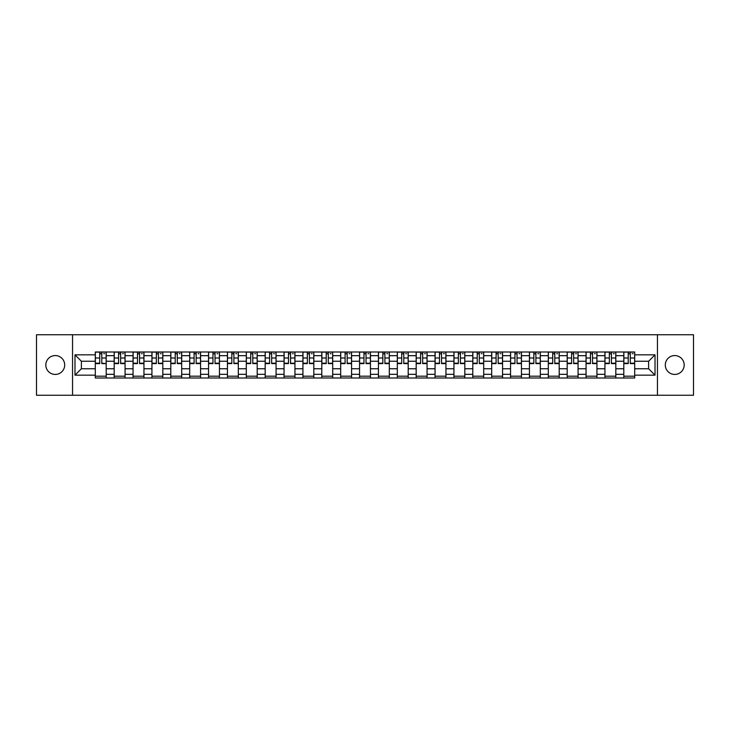 <?xml version="1.0" encoding="UTF-8"?>
<svg xmlns="http://www.w3.org/2000/svg" width="730" height="730" viewBox="0 0 730 730"><rect width="100%" height="100%" fill="white"/><g stroke="black" fill="none" stroke-linecap="round" stroke-linejoin="round"><path stroke-width="1.09" d="M674.748 355.565A9.435 9.435 0 0 0 665.304 365A9.435 9.435 0 0 0 674.748 374.435A9.435 9.435 0 0 0 684.183 365A9.435 9.435 0 0 0 674.748 355.565M55.252 355.565A9.435 9.435 0 0 0 45.817 365A9.435 9.435 0 0 0 55.252 374.435A9.435 9.435 0 0 0 64.696 365A9.435 9.435 0 0 0 55.252 355.565M657.447 395.249L693.5 395.249L693.5 334.751L36.5 334.751L36.5 395.249L657.447 395.249L657.447 334.751M114.181 378.003L114.181 355.683L106.197 355.683L106.197 378.003M106.197 355.683L106.197 351.997M114.181 355.683L114.181 351.997M125.067 351.997L125.067 378.003M133.052 378.003L133.052 351.997M143.947 351.997L143.947 378.003M151.931 378.003L151.931 351.997M162.817 351.997L162.817 378.003M170.802 378.003L170.802 351.997M181.697 351.997L181.697 378.003M189.681 378.003L189.681 351.997M200.567 351.997L200.567 378.003M208.552 378.003L208.552 351.997M219.447 351.997L219.447 378.003M227.431 378.003L227.431 351.997M238.318 351.997L238.318 378.003M246.302 378.003L246.302 351.997M257.197 351.997L257.197 378.003M265.182 378.003L265.182 351.997M276.068 351.997L276.068 378.003M284.052 378.003L284.052 351.997M294.947 351.997L294.947 378.003M302.932 378.003L302.932 351.997M313.818 351.997L313.818 378.003M321.802 378.003L321.802 351.997M332.697 351.997L332.697 378.003M340.682 378.003L340.682 351.997M351.568 351.997L351.568 378.003M359.552 378.003L359.552 351.997M370.448 351.997L370.448 378.003M378.432 378.003L378.432 351.997M389.318 351.997L389.318 378.003M397.302 378.003L397.302 351.997M408.198 351.997L408.198 378.003M416.182 378.003L416.182 351.997M427.068 351.997L427.068 378.003M435.053 378.003L435.053 351.997M445.948 351.997L445.948 378.003M453.932 378.003L453.932 351.997M464.818 351.997L464.818 378.003M472.803 378.003L472.803 351.997M483.698 351.997L483.698 378.003M491.682 378.003L491.682 351.997M502.568 351.997L502.568 378.003M510.553 378.003L510.553 351.997M521.448 351.997L521.448 378.003M529.433 378.003L529.433 351.997M540.319 351.997L540.319 378.003M548.303 378.003L548.303 351.997M559.198 351.997L559.198 378.003M567.183 378.003L567.183 351.997M578.069 351.997L578.069 378.003M586.053 378.003L586.053 351.997M596.948 351.997L596.948 378.003M604.933 378.003L604.933 351.997M615.819 351.997L615.819 378.003M623.803 378.003L623.803 351.997M623.803 368.75L615.819 368.75M604.933 368.75L596.948 368.75M586.053 368.75L578.069 368.75M567.183 368.75L559.198 368.75M548.303 368.75L540.319 368.75M529.433 368.75L521.448 368.75M510.553 368.75L502.568 368.75M491.682 368.75L483.698 368.75M472.803 368.75L464.818 368.75M453.932 368.75L445.948 368.75M435.053 368.75L427.068 368.75M416.182 368.75L408.198 368.75M397.302 368.75L389.318 368.75M378.432 368.75L370.448 368.75M359.552 368.75L351.568 368.75M340.682 368.75L332.697 368.75M321.802 368.75L313.818 368.75M302.932 368.75L294.947 368.75M284.052 368.75L276.068 368.75M265.182 368.75L257.197 368.75M246.302 368.75L238.318 368.75M227.431 368.75L219.447 368.75M208.552 368.75L200.567 368.75M189.681 368.75L181.697 368.75M170.802 368.75L162.817 368.75M151.931 368.75L143.947 368.75M133.052 368.75L125.067 368.75M114.181 368.75L106.197 368.75M623.803 361.25L615.819 361.25M604.933 361.25L596.948 361.25M586.053 361.25L578.069 361.25M567.183 361.25L559.198 361.25M548.303 361.25L540.319 361.25M529.433 361.25L521.448 361.25M510.553 361.25L502.568 361.25M491.682 361.25L483.698 361.25M472.803 361.25L464.818 361.25M453.932 361.25L445.948 361.25M435.053 361.25L427.068 361.25M416.182 361.25L408.198 361.25M397.302 361.25L389.318 361.25M378.432 361.25L370.448 361.25M359.552 361.25L351.568 361.25M340.682 361.25L332.697 361.25M321.802 361.25L313.818 361.25M302.932 361.25L294.947 361.25M284.052 361.25L276.068 361.25M265.182 361.25L257.197 361.25M246.302 361.25L238.318 361.25M227.431 361.25L219.447 361.25M208.552 361.25L200.567 361.25M189.681 361.25L181.697 361.25M170.802 361.25L162.817 361.25M151.931 361.25L143.947 361.25M133.052 361.25L125.067 361.25M114.181 361.25L106.197 361.25M81.386 368.75L95.301 368.75L95.301 361.25L81.386 361.25L81.386 368.75L74.98 375.165L74.98 354.835L95.301 354.835L95.301 361.25M634.698 361.25L634.698 368.75L648.614 368.75L648.614 361.25L634.698 361.25L634.698 351.997L95.301 351.997L95.301 354.835M634.698 354.835L655.02 354.835L655.02 375.165L634.698 375.165L634.698 368.75M95.301 368.75L95.301 378.003L634.698 378.003L634.698 375.165M95.301 375.165L74.98 375.165M72.553 395.249L72.553 334.751M106.197 376.196L95.301 376.196M99.718 353.804L101.78 353.804M125.067 376.196L114.181 376.196M118.598 353.804L120.651 353.804M143.947 376.196L133.052 376.196M137.468 353.804L139.53 353.804M162.817 376.196L151.931 376.196M156.348 353.804L158.401 353.804M181.697 376.196L170.802 376.196M175.218 353.804L177.28 353.804M200.567 376.196L189.681 376.196M194.098 353.804L196.151 353.804M219.447 376.196L208.552 376.196M212.968 353.804L215.031 353.804M238.318 376.196L227.431 376.196M231.848 353.804L233.901 353.804M257.197 376.196L246.302 376.196M250.718 353.804L252.781 353.804M276.068 376.196L265.182 376.196M269.598 353.804L271.651 353.804M294.947 376.196L284.052 376.196M288.469 353.804L290.531 353.804M313.818 376.196L302.932 376.196M307.348 353.804L309.401 353.804M332.697 376.196L321.802 376.196M326.219 353.804L328.281 353.804M351.568 376.196L340.682 376.196M345.098 353.804L347.151 353.804M370.448 376.196L359.552 376.196M363.969 353.804L366.031 353.804M389.318 376.196L378.432 376.196M382.849 353.804L384.902 353.804M408.198 376.196L397.302 376.196M401.719 353.804L403.781 353.804M427.068 376.196L416.182 376.196M420.599 353.804L422.652 353.804M445.948 376.196L435.053 376.196M439.469 353.804L441.531 353.804M464.818 376.196L453.932 376.196M458.349 353.804L460.402 353.804M483.698 376.196L472.803 376.196M477.219 353.804L479.281 353.804M502.568 376.196L491.682 376.196M496.099 353.804L498.152 353.804M521.448 376.196L510.553 376.196M514.969 353.804L517.032 353.804M540.319 376.196L529.433 376.196M533.849 353.804L535.902 353.804M559.198 376.196L548.303 376.196M552.72 353.804L554.782 353.804M578.069 376.196L567.183 376.196M571.599 353.804L573.652 353.804M596.948 376.196L586.053 376.196M590.47 353.804L592.532 353.804M615.819 376.196L604.933 376.196M609.349 353.804L611.402 353.804M634.698 376.196L623.803 376.196M628.22 353.804L630.282 353.804M74.98 354.835L81.386 361.25M648.614 368.75L655.02 375.165M648.614 361.25L655.02 354.835M101.78 363.193L106.133 363.613L101.78 363.613L101.78 352.115L106.133 352.115L103.715 352.115M106.133 363.193L106.133 352.115M99.718 353.685L101.78 353.685M103.715 353.685L104.563 353.685M103.532 352.115L95.365 352.115L95.365 363.613L99.718 363.613L99.718 352.115L97.966 352.115M120.651 363.613L120.651 352.115L125.003 352.115L125.003 363.613L120.651 363.613M118.598 353.685L120.651 353.685M122.585 353.685L123.434 353.685M122.403 352.115L114.236 352.115L114.236 363.613L118.598 363.613L118.598 352.115L116.836 352.115M139.53 363.613L139.53 352.115L143.883 352.115L143.883 363.613L139.53 363.613M137.468 353.685L139.53 353.685M141.465 353.685L142.314 353.685M141.282 352.115L133.115 352.115L133.115 363.613L137.468 363.613L137.468 352.115L135.716 352.115M158.401 363.613L158.401 352.115L162.754 352.115L162.754 363.613L158.401 363.613M156.348 353.685L158.401 353.685M160.335 353.685L161.184 353.685M160.153 352.115L151.986 352.115L151.986 363.613L156.348 363.613L156.348 352.115L154.587 352.115M177.28 363.613L177.28 352.115L181.633 352.115L181.633 363.613L177.28 363.613M175.218 353.685L177.28 353.685M179.215 353.685L180.064 353.685M179.032 352.115L170.866 352.115L170.866 363.613L175.218 363.613L175.218 352.115L173.466 352.115M196.151 363.613L196.151 352.115L200.504 352.115L200.504 363.613L196.151 363.613M194.098 353.685L196.151 353.685M198.085 353.685L198.934 353.685M197.903 352.115L189.736 352.115L189.736 363.613L194.098 363.613L194.098 352.115L192.337 352.115M215.031 363.613L215.031 352.115L219.383 352.115L219.383 363.613L215.031 363.613M212.968 353.685L215.031 353.685M216.965 353.685L217.814 353.685M216.783 352.115L208.616 352.115L208.616 363.613L212.968 363.613L212.968 352.115L211.216 352.115M233.901 363.613L233.901 352.115L238.254 352.115L238.254 363.613L233.901 363.613M231.848 353.685L233.901 353.685M235.836 353.685L236.684 353.685M235.653 352.115L227.486 352.115L227.486 363.613L231.848 363.613L231.848 352.115L230.087 352.115M252.781 363.613L252.781 352.115L257.133 352.115L257.133 363.613L252.781 363.613M250.718 353.685L252.781 353.685M254.715 353.685L255.564 353.685M254.533 352.115L246.366 352.115L246.366 363.613L250.718 363.613L250.718 352.115L248.966 352.115M271.651 363.613L271.651 352.115L276.013 352.115L276.013 363.613L271.651 363.613M269.598 353.685L271.651 353.685M273.586 353.685L274.434 353.685M273.403 352.115L265.236 352.115L265.236 363.613L269.598 363.613L269.598 352.115L267.837 352.115M290.531 363.613L290.531 352.115L294.884 352.115L294.884 363.613L290.531 363.613M288.469 353.685L290.531 353.685M292.465 353.685L293.314 353.685M292.283 352.115L284.116 352.115L284.116 363.613L288.469 363.613L288.469 352.115L286.717 352.115M309.401 363.613L309.401 352.115L313.763 352.115L313.763 363.613L309.401 363.613M307.348 353.685L309.401 353.685M311.336 353.685L312.185 353.685M311.153 352.115L302.987 352.115L302.987 363.613L307.348 363.613L307.348 352.115L305.596 352.115M328.281 363.613L328.281 352.115L332.634 352.115L332.634 363.613L328.281 363.613M326.219 353.685L328.281 353.685M330.215 353.685L331.064 353.685M330.033 352.115L321.866 352.115L321.866 363.613L326.219 363.613L326.219 352.115L324.467 352.115M347.151 363.613L347.151 352.115L351.513 352.115L351.513 363.613L347.151 363.613M345.098 353.685L347.151 353.685M349.086 353.685L349.935 353.685M348.904 352.115L340.737 352.115L340.737 363.613L345.098 363.613L345.098 352.115L343.346 352.115M366.031 363.613L366.031 352.115L370.384 352.115L370.384 363.613L366.031 363.613M363.969 353.685L366.031 353.685M367.966 353.685L368.814 353.685M367.783 352.115L359.616 352.115L359.616 363.613L363.969 363.613L363.969 352.115L362.217 352.115M384.902 363.613L384.902 352.115L389.263 352.115L389.263 363.613L384.902 363.613M382.849 353.685L384.902 353.685M386.836 353.685L387.685 353.685M386.654 352.115L378.487 352.115L378.487 363.613L382.849 363.613L382.849 352.115L381.096 352.115M403.781 363.613L403.781 352.115L408.134 352.115L408.134 363.613L403.781 363.613M401.719 353.685L403.781 353.685M405.716 353.685L406.564 353.685M405.533 352.115L397.366 352.115L397.366 363.613L401.719 363.613L401.719 352.115L399.967 352.115M422.652 363.613L422.652 352.115L427.013 352.115L427.013 363.613L422.652 363.613M420.599 353.685L422.652 353.685M424.586 353.685L425.435 353.685M424.404 352.115L416.237 352.115L416.237 363.613L420.599 363.613L420.599 352.115L418.847 352.115M441.531 363.613L441.531 352.115L445.884 352.115L445.884 363.613L441.531 363.613M439.469 353.685L441.531 353.685M443.466 353.685L444.315 353.685M443.283 352.115L435.116 352.115L435.116 363.613L439.469 363.613L439.469 352.115L437.717 352.115M460.402 363.613L460.402 352.115L464.764 352.115L464.764 363.613L460.402 363.613M458.349 353.685L460.402 353.685M462.336 353.685L463.185 353.685M462.163 352.115L453.987 352.115L453.987 363.613L458.349 363.613L458.349 352.115L456.597 352.115M479.281 363.613L479.281 352.115L483.634 352.115L483.634 363.613L479.281 363.613M477.219 353.685L479.281 353.685M481.216 353.685L482.065 353.685M481.033 352.115L472.867 352.115L472.867 363.613L477.219 363.613L477.219 352.115L475.467 352.115M498.152 363.613L498.152 352.115L502.514 352.115L502.514 363.613L498.152 363.613M496.099 353.685L498.152 353.685M500.086 353.685L500.935 353.685M499.913 352.115L491.746 352.115L491.746 363.613L496.099 363.613L496.099 352.115L494.347 352.115M517.032 363.613L517.032 352.115L521.384 352.115L521.384 363.613L517.032 363.613M514.969 353.685L517.032 353.685M518.966 353.685L519.815 353.685M518.784 352.115L510.617 352.115L510.617 363.613L514.969 363.613L514.969 352.115L513.217 352.115M535.902 363.613L535.902 352.115L540.264 352.115L540.264 363.613L535.902 363.613M533.849 353.685L535.902 353.685M537.837 353.685L538.685 353.685M537.663 352.115L529.496 352.115L529.496 363.613L533.849 363.613L533.849 352.115L532.097 352.115M554.782 363.613L554.782 352.115L559.134 352.115L559.134 363.613L554.782 363.613M552.72 353.685L554.782 353.685M556.716 353.685L557.565 353.685M556.534 352.115L548.367 352.115L548.367 363.613L552.72 363.613L552.72 352.115L550.967 352.115M573.652 363.613L573.652 352.115L578.014 352.115L578.014 363.613L573.652 363.613M571.599 353.685L573.652 353.685M575.587 353.685L576.435 353.685M575.413 352.115L567.246 352.115L567.246 363.613L571.599 363.613L571.599 352.115L569.847 352.115M592.532 363.613L592.532 352.115L596.885 352.115L596.885 363.613L592.532 363.613M590.47 353.685L592.532 353.685M594.466 353.685L595.315 353.685M594.284 352.115L586.117 352.115L586.117 363.613L590.47 363.613L590.47 352.115L588.718 352.115M611.402 363.613L611.402 352.115L615.764 352.115L615.764 363.613L611.402 363.613M609.349 353.685L611.402 353.685M613.337 353.685L614.186 353.685M613.163 352.115L604.997 352.115L604.997 363.613L609.349 363.613L609.349 352.115L607.597 352.115M630.282 363.613L630.282 352.115L634.635 352.115L634.635 363.613L630.282 363.613M628.22 353.685L630.282 353.685M632.216 353.685L633.065 353.685M632.034 352.115L623.867 352.115L623.867 363.613L628.22 363.613L628.22 352.115L626.468 352.115M604.933 355.683L596.948 355.683M586.053 355.683L578.069 355.683M567.183 355.683L559.198 355.683M548.303 355.683L540.319 355.683M529.433 355.683L521.448 355.683M510.553 355.683L502.568 355.683M491.682 355.683L483.698 355.683M472.803 355.683L464.818 355.683M453.932 355.683L445.948 355.683M435.053 355.683L427.068 355.683M416.182 355.683L408.198 355.683M397.302 355.683L389.318 355.683M378.432 355.683L370.448 355.683M359.552 355.683L351.568 355.683M340.682 355.683L332.697 355.683M321.802 355.683L313.818 355.683M302.932 355.683L294.947 355.683M284.052 355.683L276.068 355.683M265.182 355.683L257.197 355.683M246.302 355.683L238.318 355.683M227.431 355.683L219.447 355.683M208.552 355.683L200.567 355.683M189.681 355.683L181.697 355.683M170.802 355.683L162.817 355.683M151.931 355.683L143.947 355.683M133.052 355.683L125.067 355.683M623.803 355.683L615.819 355.683M604.933 374.317L596.948 374.317M586.053 374.317L578.069 374.317M567.183 374.317L559.198 374.317M548.303 374.317L540.319 374.317M529.433 374.317L521.448 374.317M510.553 374.317L502.568 374.317M491.682 374.317L483.698 374.317M472.803 374.317L464.818 374.317M453.932 374.317L445.948 374.317M435.053 374.317L427.068 374.317M416.182 374.317L408.198 374.317M397.302 374.317L389.318 374.317M378.432 374.317L370.448 374.317M359.552 374.317L351.568 374.317M340.682 374.317L332.697 374.317M321.802 374.317L313.818 374.317M302.932 374.317L294.947 374.317M284.052 374.317L276.068 374.317M265.182 374.317L257.197 374.317M246.302 374.317L238.318 374.317M227.431 374.317L219.447 374.317M208.552 374.317L200.567 374.317M189.681 374.317L181.697 374.317M170.802 374.317L162.817 374.317M151.931 374.317L143.947 374.317M133.052 374.317L125.067 374.317M114.181 374.317L106.197 374.317M623.803 374.317L615.819 374.317M101.78 357.992L106.133 357.992M95.365 363.193L99.718 363.193M95.365 357.992L99.718 357.992M120.651 363.193L125.003 363.193M120.651 357.992L125.003 357.992M114.236 363.193L118.598 363.193M114.236 357.992L118.598 357.992M139.53 363.193L143.883 363.193M139.53 357.992L143.883 357.992M133.115 363.193L137.468 363.193M133.115 357.992L137.468 357.992M158.401 363.193L162.754 363.193M158.401 357.992L162.754 357.992M151.986 363.193L156.348 363.193M151.986 357.992L156.348 357.992M177.28 363.193L181.633 363.193M177.28 357.992L181.633 357.992M170.866 363.193L175.218 363.193M170.866 357.992L175.218 357.992M196.151 363.193L200.504 363.193M196.151 357.992L200.504 357.992M189.736 363.193L194.098 363.193M189.736 357.992L194.098 357.992M215.031 363.193L219.383 363.193M215.031 357.992L219.383 357.992M208.616 363.193L212.968 363.193M208.616 357.992L212.968 357.992M233.901 363.193L238.254 363.193M233.901 357.992L238.254 357.992M227.486 363.193L231.848 363.193M227.486 357.992L231.848 357.992M252.781 363.193L257.133 363.193M252.781 357.992L257.133 357.992M246.366 363.193L250.718 363.193M246.366 357.992L250.718 357.992M271.651 363.193L276.013 363.193M271.651 357.992L276.013 357.992M265.236 363.193L269.598 363.193M265.236 357.992L269.598 357.992M290.531 363.193L294.884 363.193M290.531 357.992L294.884 357.992M284.116 363.193L288.469 363.193M284.116 357.992L288.469 357.992M309.401 363.193L313.763 363.193M309.401 357.992L313.763 357.992M302.987 363.193L307.348 363.193M302.987 357.992L307.348 357.992M328.281 363.193L332.634 363.193M328.281 357.992L332.634 357.992M321.866 363.193L326.219 363.193M321.866 357.992L326.219 357.992M347.151 363.193L351.513 363.193M347.151 357.992L351.513 357.992M340.737 363.193L345.098 363.193M340.737 357.992L345.098 357.992M366.031 363.193L370.384 363.193M366.031 357.992L370.384 357.992M359.616 363.193L363.969 363.193M359.616 357.992L363.969 357.992M384.902 363.193L389.263 363.193M384.902 357.992L389.263 357.992M378.487 363.193L382.849 363.193M378.487 357.992L382.849 357.992M403.781 363.193L408.134 363.193M403.781 357.992L408.134 357.992M397.366 363.193L401.719 363.193M397.366 357.992L401.719 357.992M422.652 363.193L427.013 363.193M422.652 357.992L427.013 357.992M416.237 363.193L420.599 363.193M416.237 357.992L420.599 357.992M441.531 363.193L445.884 363.193M441.531 357.992L445.884 357.992M435.116 363.193L439.469 363.193M435.116 357.992L439.469 357.992M460.402 363.193L464.764 363.193M460.402 357.992L464.764 357.992M453.987 363.193L458.349 363.193M453.987 357.992L458.349 357.992M479.281 363.193L483.634 363.193M479.281 357.992L483.634 357.992M472.867 363.193L477.219 363.193M472.867 357.992L477.219 357.992M498.152 363.193L502.514 363.193M498.152 357.992L502.514 357.992M491.746 363.193L496.099 363.193M491.746 357.992L496.099 357.992M517.032 363.193L521.384 363.193M517.032 357.992L521.384 357.992M510.617 363.193L514.969 363.193M510.617 357.992L514.969 357.992M535.902 363.193L540.264 363.193M535.902 357.992L540.264 357.992M529.496 363.193L533.849 363.193M529.496 357.992L533.849 357.992M554.782 363.193L559.134 363.193M554.782 357.992L559.134 357.992M548.367 363.193L552.72 363.193M548.367 357.992L552.72 357.992M573.652 363.193L578.014 363.193M573.652 357.992L578.014 357.992M567.246 363.193L571.599 363.193M567.246 357.992L571.599 357.992M592.532 363.193L596.885 363.193M592.532 357.992L596.885 357.992M586.117 363.193L590.47 363.193M586.117 357.992L590.47 357.992M611.402 363.193L615.764 363.193M611.402 357.992L615.764 357.992M604.997 363.193L609.349 363.193M604.997 357.992L609.349 357.992M630.282 363.193L634.635 363.193M630.282 357.992L634.635 357.992M623.867 363.193L628.22 363.193M623.867 357.992L628.22 357.992"/></g></svg>
